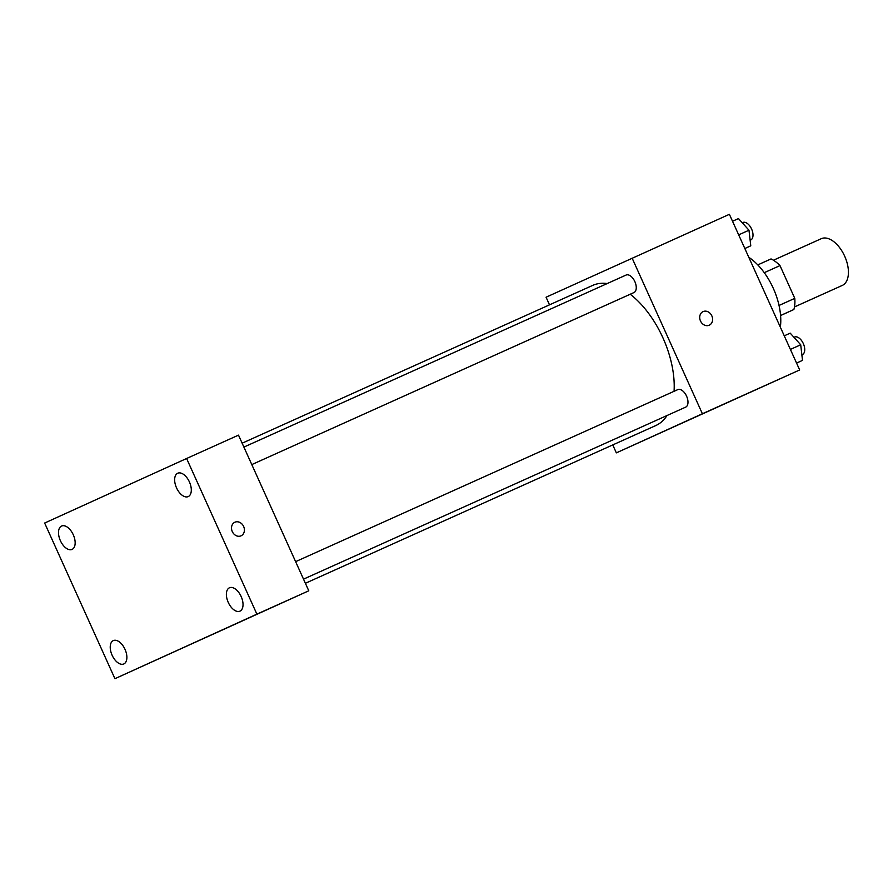 <?xml version="1.0" encoding="UTF-8"?>
<svg xmlns="http://www.w3.org/2000/svg" width="893" height="893" viewBox="0 0 893 893"><rect width="100%" height="100%" fill="white"/><g stroke="black" fill="none" stroke-linecap="round" stroke-linejoin="round"><path stroke-width="1.34" d="M794.469 306.946L842.289 285.425A25.618 14.176 -114.2 0 0 844.7 256.246A25.618 14.176 -114.2 0 0 821.259 238.699L773.438 260.231M764.263 272.678L779.991 265.601A33.063 18.295 -114.2 0 0 771.039 258.925L757.777 264.897M779.991 265.601L794.781 298.362A33.063 18.295 -114.2 0 1 793.877 309.514L780.582 315.553M780.582 315.497L793.877 309.514M779.031 305.451L794.781 298.362M780.359 327.173A51.236 28.353 -114.2 0 0 748.803 257.284M549.508 304.837L546.069 297.213L729.391 214.309L799.67 369.959L616.349 452.863L612.765 444.926M632.11 258.099L702.389 413.749L799.67 369.959M702.389 413.749L616.349 452.863M704.856 412.823L691.707 418.761M305.384 583.285L655.775 425.559A76.854 42.529 -114.2 0 0 667.038 415.513M674.059 391.301A76.854 42.529 -114.2 0 0 630.224 294.244M607.195 283.561A76.854 42.529 -114.2 0 0 592.684 285.403L242.126 443.196M251.793 464.583L633.963 292.558A9.6 5.313 -114.2 0 0 634.867 281.63A9.6 5.313 -114.2 0 0 626.082 275.055L243.889 447.092M303.52 579.144L685.69 407.119A9.6 5.313 -114.2 0 0 686.594 396.191A9.6 5.313 -114.2 0 0 677.809 389.616L295.616 561.652M703.07 311.601A7.468 6.229 -114.5 0 1 711.833 315.854A7.468 6.229 -114.5 0 1 709.254 325.208A7.468 6.229 -114.5 0 1 700.492 320.978A7.468 6.229 -114.5 0 1 703.07 311.601A7.468 6.229 -114.5 0 1 711.833 315.854A7.468 6.229 -114.5 0 1 709.254 325.208M308.777 590.798L114.929 678.691L44.65 523.041L186.604 458.5L256.894 614.15L308.777 590.798L238.498 435.137L186.604 458.5M234.87 522.226A7.468 6.229 -114.5 0 1 243.633 526.468A7.468 6.229 -114.5 0 1 241.054 535.822A7.468 6.229 -114.5 0 1 232.303 531.603A7.468 6.229 -114.5 0 1 234.87 522.226A7.468 6.229 -114.5 0 1 243.633 526.468A7.468 6.229 -114.5 0 1 241.054 535.822M256.894 614.15L114.929 678.691M196.449 641.676L208.929 636.05L196.449 641.676M177.707 473.234A12.803 7.088 -114.2 0 0 176.524 487.846A12.803 7.088 -114.2 0 0 188.233 496.586A12.803 7.088 -114.2 0 0 189.439 481.997A12.803 7.088 -114.2 0 0 177.718 473.234A12.803 7.088 -114.2 0 0 177.707 473.234M61.561 526.044A12.803 7.088 -114.2 0 0 60.378 540.656A12.803 7.088 -114.2 0 0 72.087 549.396A12.803 7.088 -114.2 0 0 73.293 534.807A12.803 7.088 -114.2 0 0 61.572 526.044A12.803 7.088 -114.2 0 0 61.561 526.044M113.288 640.605A12.803 7.088 -114.2 0 0 112.105 655.216A12.803 7.088 -114.2 0 0 123.814 663.957A12.803 7.088 -114.2 0 0 125.02 649.367A12.803 7.088 -114.2 0 0 113.299 640.605A12.803 7.088 -114.2 0 0 113.288 640.605M229.434 587.795A12.803 7.088 -114.2 0 0 228.251 602.407A12.803 7.088 -114.2 0 0 239.96 611.147A12.803 7.088 -114.2 0 0 241.166 596.557A12.803 7.088 -114.2 0 0 229.445 587.795A12.803 7.088 -114.2 0 0 229.434 587.795M208.694 636.151L195.545 642.089M732.528 221.252L738.478 218.584L748.981 230.227L750.779 245.821L744.84 248.522M738.678 234.859L748.981 230.227M744.829 248.5L750.779 245.821M750.142 240.262L750.712 240.005A9.6 5.313 -114.2 0 0 751.616 229.077A9.6 5.313 -114.2 0 0 742.831 222.502L742.25 222.759M784.255 335.824L790.205 333.145L800.708 344.787L802.506 360.381L796.567 363.083L802.506 360.381M790.405 349.42L800.708 344.787M801.869 354.822L802.439 354.566A9.6 5.313 -114.2 0 0 803.343 343.638A9.6 5.313 -114.2 0 0 794.558 337.063L793.977 337.32"/></g></svg>
